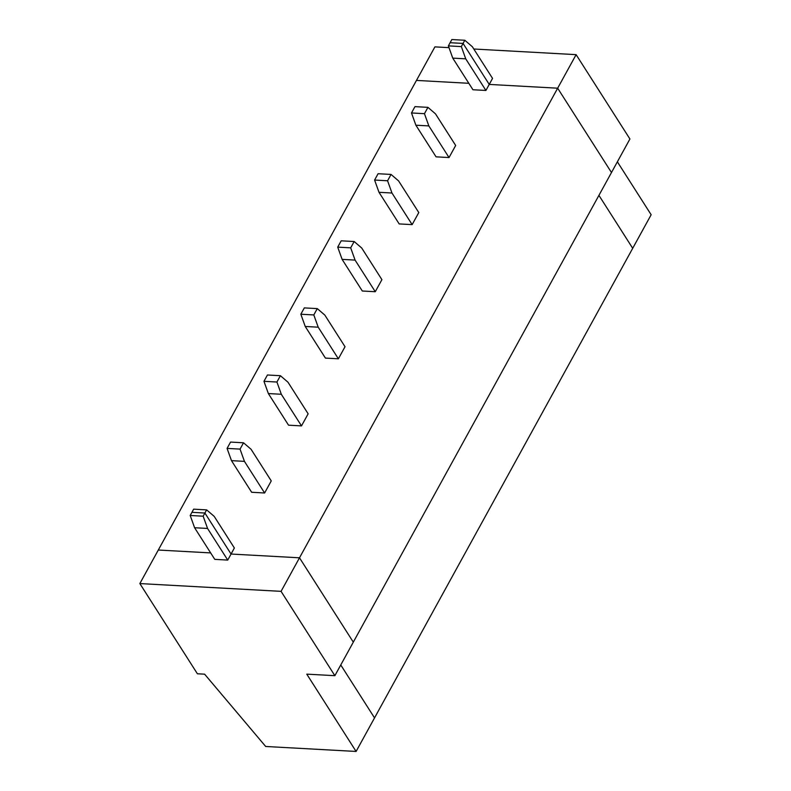 <?xml version="1.0" encoding="UTF-8"?>
<svg xmlns="http://www.w3.org/2000/svg" width="791" height="791" viewBox="0 0 791 791"><rect width="100%" height="100%" fill="white"/><g stroke="black" fill="none" stroke-linecap="round" stroke-linejoin="round"><path stroke-width="1.19" d="M139.849 583.57L281.062 591.352L299.502 557.803L353.31 642.144L334.87 675.682L306.77 674.14L356.098 751.45L265.687 746.477L204.602 674.169L197.394 673.774L139.849 583.57L158.299 550.032L210.653 552.909L158.299 550.032L416.462 80.415L468.826 83.302L416.462 80.415L434.902 46.877L449.001 47.648M203.158 516.197L207.558 528.447L227.739 560.077L214.766 559.356L194.596 527.735L190.196 515.485L203.158 516.197L204.899 513.033L231.061 554.036L234.373 547.995L214.203 516.375L206.639 509.879L193.666 509.157L191.936 512.321L204.899 513.033L231.061 554.036L299.502 557.803L231.061 554.036L227.739 560.077M194.596 527.735L207.558 528.447M617.375 161.809L651.151 214.747L374.538 717.902L340.763 664.964L374.538 717.902L356.098 751.45M206.639 509.879L204.899 513.033L191.936 512.321L190.196 515.485M281.062 591.352L334.87 675.682M465.731 58.831L452.759 58.119L448.368 45.878L461.331 46.59L465.731 58.831L485.911 90.461L492.546 78.388L472.365 46.758L464.811 40.262L463.071 43.426L450.109 42.714L451.839 39.55L464.811 40.262M448.368 45.878L450.109 42.714L463.071 43.426L489.233 84.419L557.665 88.197L611.483 172.527L353.31 642.144L299.502 557.803L557.665 88.197L576.115 54.648L629.923 138.989L611.483 172.527L557.665 88.197L489.233 84.419L463.071 43.426L461.331 46.59M473.809 49.012L576.115 54.648M632.701 248.295L598.925 195.357L632.701 248.295M428.851 125.917L415.878 125.205L411.488 112.965L414.959 106.637L427.931 107.349L424.451 113.677L428.851 125.917L449.031 157.547L455.665 145.475L435.485 113.845L427.931 107.349M411.488 112.965L424.451 113.677M452.759 58.119L472.939 89.749L485.911 90.461M244.439 461.361L231.476 460.649L227.076 448.398L230.557 442.07L243.519 442.792L240.049 449.11L244.439 461.361L264.619 492.991L271.254 480.908L251.083 449.288L243.519 442.792M227.076 448.398L240.049 449.11M280.4 375.705L267.437 374.983L263.957 381.311L268.357 393.562L288.537 425.182L301.5 425.894L308.144 413.822L287.964 382.191L280.4 375.705L276.929 382.023L281.319 394.274L301.5 425.894M313.809 314.937L318.209 327.187L338.38 358.807L325.417 358.096L305.237 326.465L300.837 314.225L313.809 314.937L317.28 308.609L304.317 307.897L300.837 314.225M305.237 326.465L318.209 327.187M263.957 381.311L276.929 382.023M350.69 247.85L355.09 260.101L375.26 291.721L362.298 291.009L342.117 259.379L337.717 247.138L350.69 247.85L354.16 241.522L341.198 240.81L337.717 247.138M342.117 259.379L355.09 260.101M338.38 358.807L345.024 346.735L324.844 315.105L317.28 308.609M387.57 180.763L391.97 193.014L412.151 224.634L399.178 223.922L378.998 192.292L374.598 180.051L387.57 180.763L391.051 174.435L378.078 173.723L374.598 180.051M378.998 192.292L391.97 193.014M375.26 291.721L381.905 279.648L361.724 248.018L354.16 241.522M412.151 224.634L418.785 212.561L398.605 180.931L391.051 174.435M449.031 157.547L436.059 156.836L415.878 125.205M264.619 492.991L251.657 492.269L231.476 460.649M268.357 393.562L281.319 394.274"/></g></svg>
